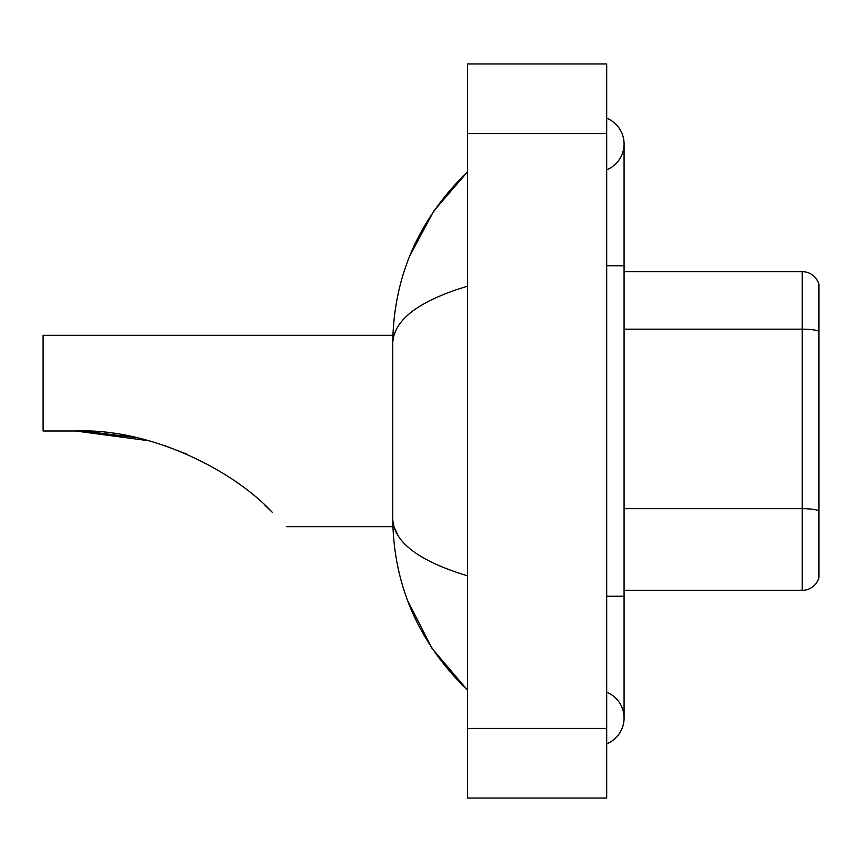 <?xml version="1.0" encoding="UTF-8"?>
<svg xmlns="http://www.w3.org/2000/svg" width="862" height="862" viewBox="0 0 862 862"><rect width="100%" height="100%" fill="white"/><g stroke="black" fill="none" stroke-linecap="round" stroke-linejoin="round"><path stroke-width="1.29" d="M606.686 743.809A27.832 27.832 0 0 0 606.686 692.208A27.832 27.832 0 0 1 606.686 743.809A27.832 27.832 0 0 0 624.077 718.014A27.832 27.832 0 0 1 606.686 743.809M606.686 118.191A27.832 27.832 0 0 1 606.686 169.792A27.832 27.832 0 0 0 606.686 118.191A27.832 27.832 0 0 1 624.077 143.986A27.832 27.832 0 0 0 606.686 118.191M467.527 286.184C418.329 301.021 393.395 320.179 392.727 343.679L392.727 518.321C393.287 541.735 418.221 560.903 467.527 575.816M467.527 798.029L606.686 798.029L606.686 63.971L467.527 63.971L467.527 798.029M392.727 343.679C393.481 276.788 418.404 219.498 467.527 171.818L433.769 211.05L409.665 256.111M407.564 600.458L432.099 648.472L467.527 690.182C418.404 642.492 393.471 585.212 392.727 518.321M397.953 535.367L393.966 526.671M818.9 284.191A17.391 17.391 0 0 0 802.199 271.67A17.391 17.391 0 0 1 818.9 284.191L818.9 577.809A17.391 17.391 0 0 1 802.199 590.33L624.077 590.33M818.9 331.331L818.9 331.331A17.391 3.017 180 0 0 802.199 329.165L802.199 271.67L624.077 271.67M818.9 331.579L818.9 510.854A17.391 3.017 180 0 0 802.199 508.677L802.199 329.165L624.077 329.165M76.858 431L132.899 436.948M164.739 445.632L186.731 454.123M135.808 437.573L84.347 431.14M148.544 440.708L75.673 431C149.988 427.951 233.408 470.21 272.467 512.513C291.13 531.175 291.13 531.175 272.467 512.513M392.878 335.329L43.1 335.329L43.1 431L75.673 431M264.709 505.046L270.959 511.015M606.686 596.245L624.077 596.245L624.077 143.986M606.686 265.755L624.077 265.755M467.527 728.444L606.686 728.444M467.527 133.556L606.686 133.556M802.199 590.33L802.199 508.677L624.077 508.677M624.077 596.245L624.077 718.014M467.527 171.818L461.472 177.658M467.527 690.182L461.472 684.342M286.626 526.671L392.878 526.671"/></g></svg>
